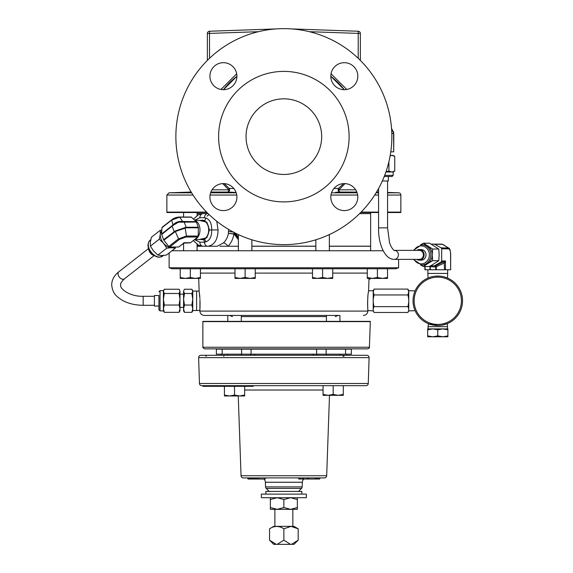 <?xml version="1.0" encoding="UTF-8"?>
<svg xmlns="http://www.w3.org/2000/svg" width="573" height="573" viewBox="0 0 573 573"><rect width="100%" height="100%" fill="white"/><g stroke="black" fill="none" stroke-linecap="round" stroke-linejoin="round"><path stroke-width="0.86" d="M236.907 76.188A13.501 13.501 0 0 0 223.406 62.693A13.501 13.501 0 0 0 209.911 76.188A13.501 13.501 0 0 0 223.406 89.689A13.501 13.501 0 0 0 236.907 76.188M357.817 76.188A13.501 13.501 0 0 0 344.316 62.693A13.501 13.501 0 0 0 330.814 76.188A13.501 13.501 0 0 0 344.316 89.689A13.501 13.501 0 0 0 357.817 76.188M357.817 197.098A13.501 13.501 0 0 0 344.316 183.596A13.501 13.501 0 0 0 330.814 197.098A13.501 13.501 0 0 0 344.316 210.599A13.501 13.501 0 0 0 357.817 197.098M236.907 197.098A13.501 13.501 0 0 0 223.406 183.596A13.501 13.501 0 0 0 209.911 197.098A13.501 13.501 0 0 0 223.406 210.599A13.501 13.501 0 0 0 236.907 197.098M246.046 136.646A37.818 37.818 0 0 1 283.864 98.828A37.818 37.818 0 0 1 321.675 136.646A37.818 37.818 0 0 1 283.864 174.457A37.818 37.818 0 0 1 246.046 136.646M315.859 239.786L315.859 250.759M329.353 234.586L329.353 250.759M183.575 212.526L183.575 217.017M183.575 243.253L183.575 250.759M197.076 212.526L197.076 215.534M197.076 244.37L197.076 250.759M370.652 212.526L370.652 250.759M238.368 234.586L238.368 250.759M251.869 239.786L251.869 250.759M199.454 383.495L368.267 383.495A2.249 2.249 0 0 1 366.018 385.672L201.703 385.672A2.249 2.249 0 0 1 199.454 383.495L198.623 357.624A2.249 2.249 0 0 1 200.872 355.296L366.849 355.296A2.249 2.249 0 0 1 369.098 357.624L198.623 357.624M368.267 383.495L369.098 357.624M346.758 354.171L346.858 355.296L354.508 355.296M241.04 475.748L326.682 475.748A2.249 2.249 0 0 1 324.44 477.918L243.289 477.918A2.249 2.249 0 0 1 241.04 475.748L238.253 395.964M326.682 475.748L329.496 395.32M269.195 491.398L266.209 488.411A2.249 2.249 0 0 1 265.55 486.9L265.385 482.258A4.498 4.498 0 0 0 263.867 479.042M265.55 486.9L302.179 486.9L302.336 482.258L265.385 482.258M202.863 385.672L202.863 386.317L253.237 386.317L253.237 385.672L323.065 385.672L323.065 395.32L328.121 395.32L323.065 394.417M303.855 479.042A4.498 4.498 0 0 0 302.336 482.258M265.478 477.918L302.53 477.918L302.608 479.042L303.368 479.042L302.716 477.918M298.533 491.398L301.52 488.411L266.209 488.411M302.179 486.9A2.249 2.249 0 0 1 301.52 488.411M243.289 477.918L247.407 477.918L248.059 479.042M384.669 175.374L393.185 175.374L392.068 176.491L384.232 176.491L392.068 176.491L388.365 176.491L388.365 180.989L382.327 180.989M392.068 176.491L393.185 175.374L393.185 171.993L385.908 171.993M442.614 325.063L447.391 323.595L447.499 326.674L428.06 326.674L428.06 328.902M439.054 325.507L437.779 325.536A24.746 24.746 0 0 1 413.033 300.789A24.746 24.746 0 0 1 437.779 276.043A24.746 24.746 0 0 1 462.533 300.789A24.746 24.746 0 0 1 437.779 325.536C427.207 323.523 425.596 323.365 432.952 325.063L432.135 324.884M431.834 324.812L430.187 324.347M428.461 323.716L428.06 326.674M415.074 290.941L408.757 290.676L408.757 310.903L407.847 312.478L408.506 311.046M408.506 293.512L408.75 292.022L407.847 294.945C409.036 298.834 409.036 302.73 407.847 306.634C409.036 308.575 409.036 310.523 407.847 312.478L374.119 312.478C372.93 310.537 372.93 308.589 374.119 306.634C372.93 302.745 372.93 298.848 374.119 294.945L373.216 292.022L373.209 310.903L374.119 312.478M367.794 309.384C368.088 316.332 367.014 298.024 368.396 292.173L368.582 290.833L373.209 290.676L373.209 292.029L374.119 289.1L407.847 289.1L408.75 292.022M414.243 308.439L414.014 307.694M413.434 305.23L413.298 304.406M414.616 292.08L414.952 291.227M416.786 259.376A5.293 4.813 -90 0 0 419.321 260.163A5.293 4.813 -90 0 0 424.127 254.87A5.293 4.813 -90 0 0 419.321 249.584A5.293 4.813 -90 0 0 416.786 250.372M419.321 260.163L421.191 260.163A5.293 4.813 -90 0 0 426.004 254.87A5.293 4.813 -90 0 0 421.191 249.584L419.321 249.584M420.568 244.829L423.44 243.196L432.636 249.033L432.264 254.87L432.636 260.715L427.666 263.637A10.113 9.197 -90 0 0 432.264 254.87A10.113 9.197 -90 0 0 427.666 246.111A10.113 9.197 -90 0 0 423.067 244.757L421.656 244.757A10.113 9.197 90 0 1 430.853 254.87A10.113 9.197 90 0 1 421.656 264.991L423.067 264.991A10.113 9.197 -90 0 0 427.666 263.637L423.44 266.552L420.568 264.919M428.052 278.034L427.881 273.428L447.678 273.428L447.678 269.768M428.926 277.676L430.488 277.139M439.097 276.079L440.386 276.179M441.668 276.351L442.657 276.523M444.326 276.924L445.708 277.346M445.952 277.432L447.506 278.034L447.678 273.428M446.868 277.769L447.334 277.955M437.779 277.153A23.629 23.629 0 0 0 414.15 300.789A23.629 23.629 0 0 0 437.779 324.418A23.629 23.629 0 0 0 461.415 300.789A23.629 23.629 0 0 0 437.779 277.153M414.494 309.169L415.096 310.681L408.757 310.903M439.19 276.079L435.351 276.157M428.131 277.998L428.554 277.826M394.31 259.376A4.498 4.09 90 0 0 398.4 254.87A4.498 4.09 90 0 0 394.31 250.372L419.321 250.372A4.498 4.09 90 0 1 423.411 254.87A4.498 4.09 90 0 1 419.321 259.376L394.31 259.376C384.684 259.619 378.123 243.489 378.574 227.875L378.574 188.531M367.873 310.53L373.209 310.903M351.356 354.171L216.365 354.171L216.365 349.136L351.356 349.136L351.356 354.171M345.555 354.171L345.555 349.136M370.308 321.632L202.863 321.417L202.863 347.618L204.497 348.864L367.73 348.864C369.248 348.198 369.807 347.653 369.413 347.238L370.308 321.632L202.863 321.632M227.796 315.437L227.796 321.059L227.796 315.437M339.932 321.059L339.932 315.437L241.29 315.437L241.29 321.059M241.29 315.437L326.431 315.437L326.431 321.059M171.943 268.758L180.209 268.758L171.943 268.758L169.121 267.763L398.607 267.763L398.607 259.376M171.972 250.759L383.158 250.759M398.607 267.763L395.785 268.758L323.673 268.758L332.72 268.758L332.72 277.497L327.663 278.399L322.606 277.497L322.606 268.758L245.344 268.758L255.236 268.758L255.236 277.497L250.172 278.399L245.115 277.497L240.058 278.399L235.002 277.497L235.002 278.399L255.236 278.399L255.236 277.497M367.651 300.825L367.622 305.731M241.29 316.59L326.431 316.59M208.142 213.643L197.076 213.643M370.652 213.643L359.586 213.643M160.039 310.903L163.42 310.903L163.42 299.264L164.322 305.037L163.42 308.682L164.322 312.335L179.077 312.335L179.979 310.903L179.979 291.363L179.077 289.243L164.322 289.243L163.42 291.363L164.322 293.491L163.42 299.264L163.42 290.676L160.039 290.676L160.039 310.903L158.922 309.785L158.922 306.082L154.424 306.082L154.424 295.496L158.922 295.496L158.922 299.987M158.922 309.785L158.922 295.496M367.895 310.716L367.88 311.096L199.848 311.096L199.819 310.423L196.611 310.509L196.611 291.07L192.757 291.07M194.247 239.801L202.477 239.378A9.433 6.432 -90 0 0 205.27 238.275A9.433 6.432 -90 0 0 208.515 227.825A9.433 6.432 -90 0 0 202.477 220.526L194.498 220.111M194.376 239.7A9.899 6.754 -90 0 0 196.396 238.683A9.899 6.754 -90 0 0 199.913 228.606A9.899 6.754 -90 0 0 194.684 220.283M191.382 217.188L179.643 217.188A1.117 0.759 -90 0 0 179.234 217.017L190.974 217.017A1.117 0.759 90 0 1 191.382 217.188L196.116 221.629A1.117 0.759 90 0 1 196.381 222.045L178.489 222.188L173.153 225.318L161.693 234.472L163.606 239.722L175.216 230.991L186.103 227.252L198.272 227.252A1.117 0.759 90 0 1 198.358 227.803L198.237 236.04A1.117 0.759 90 0 1 197.835 237L190.472 242.751A1.117 0.759 90 0 1 190.114 242.888L183.747 243.124L178.891 246.92A1.117 0.723 -128 0 1 178.561 247.02L184.678 242.708M154.044 255.429A5.293 3.417 -128 0 1 148.744 248.646M219.953 246.254L238.368 246.254M251.869 246.254L315.859 246.254M197.076 246.254L217.253 246.254L223.413 242.916A4.498 2.256 -134.2 0 1 227.954 246.254M199.16 239.55L206.846 237.731L209.439 229.952L206.846 222.174L199.16 220.354M200.872 239.457A9.72 6.625 -90 0 0 208.873 229.952A9.72 6.625 -90 0 0 200.872 220.44M216.752 221.257L218.062 229.952C217.84 239.614 214.474 245.051 207.956 246.254L207.548 246.254A4.498 3.288 90 0 1 204.418 242.157C209.346 241.34 211.766 237.272 211.688 229.952L218.062 229.952M223.413 242.916C226.006 240.481 227.674 237.315 228.405 233.419L228.641 229.451M196.611 291.07L199.146 291.134L199.913 298.347M199.776 296.47L199.64 295.016M199.554 294.257L199.447 293.333M326.431 354.171L326.431 355.296M339.932 354.171L339.932 355.296M227.796 354.171L227.796 355.296M241.29 354.171L241.29 355.296M298.182 528.8L291.02 526.379L283.864 528.8C279.065 525.677 274.295 525.677 269.546 528.8L273.779 526.351L293.942 526.351L298.182 528.8L298.182 540.174L291.456 544.35L277.139 544.35L283.864 540.174L290.583 544.35M303.074 494.112L261.36 494.112L261.36 497.715L306.362 497.715L306.362 494.112L303.074 494.112M301.864 494.112L301.864 491.398L265.865 491.398L265.865 494.112M349.107 136.646A65.243 65.243 0 0 1 283.864 201.889A65.243 65.243 0 0 1 218.614 136.646A65.243 65.243 0 0 1 283.864 71.396A65.243 65.243 0 0 1 349.107 136.646M283.864 244.635A107.996 107.996 0 0 0 391.853 136.646A107.996 107.996 0 0 0 283.864 28.65A107.996 107.996 0 0 0 175.868 136.646A107.996 107.996 0 0 0 283.864 244.635M229.787 82.533L236.907 76.252A76.496 76.496 0 0 0 223.47 89.689L236.907 76.252M191.124 191.976A2.235 2.235 0 0 1 190.587 192.062L169.021 192.815L191.626 192.815M387.57 212.11L400.856 212.11L400.856 195.042L387.57 195.042M207.025 212.526L166.908 212.526A2.235 2.235 0 0 1 166.872 212.11L166.872 195.042L169.021 192.815M400.856 212.11A2.235 2.235 0 0 1 400.814 212.526L387.57 212.526M378.574 212.526L360.704 212.526M387.57 192.428L398.701 192.815A2.235 2.235 0 0 1 400.856 195.042M333.837 188.581L338.686 188.324A2.235 1.11 -130.7 0 0 338.937 189.828A2.235 1.347 -90 0 0 340.233 192.062L335.506 192.313M343.535 183.618L338.686 188.324A2.235 2.156 -94.7 0 0 340.233 192.062L356.843 192.062M224.193 183.618L229.042 188.324A2.235 2.156 -85.3 0 1 227.488 192.062L233.498 192.356M233.884 188.581L229.042 188.324A2.235 1.11 -49.3 0 1 228.792 189.828L222.732 183.618M344.251 89.689A76.496 76.496 0 0 0 330.814 76.252L344.251 89.689M376.554 192.062L378.574 192.113M238.253 395.9L234.543 395.062L229.487 395.964L239.6 395.964L234.543 395.062L234.543 386.317M338.686 188.324L335.885 188.496M236.076 192.435L227.488 192.062A2.235 1.347 90 0 0 228.792 189.828L212.031 189.828M344.996 183.618L338.937 189.828L355.69 189.828M360.36 60.416L360.36 33.478L360.36 60.416M207.369 60.416L207.369 33.478L207.369 60.416M276.329 28.915L209.517 31.243L276.329 28.915M258.416 31.694L207.369 33.478A2.235 2.235 0 0 1 209.517 31.243A2.235 2.235 0 0 0 207.369 33.478A2.235 2.235 0 0 1 209.517 31.243L209.517 58.31M291.392 28.915L358.204 31.243L358.204 33.399L309.313 31.694M360.36 33.478A2.235 2.235 0 0 0 358.204 31.243A2.235 2.235 0 0 1 360.36 33.478L358.204 33.399L358.204 58.31M283.864 507.542L290.611 509.34L277.11 509.34L283.864 507.542L283.864 499.513L290.611 497.715L297.358 499.513L297.358 497.715M283.864 499.513L277.11 497.715L270.363 499.513L270.363 497.715M277.11 509.34L270.363 507.542L270.363 509.34L277.11 509.34M297.358 507.542L290.611 509.34L297.358 509.34L297.358 499.513M270.363 507.542L270.363 499.513M276.265 544.35L273.715 544.35L269.546 540.174L276.265 544.35L277.139 544.35M274.911 544.056L274.46 543.884M272.705 542.896L271.086 541.628M298.182 540.174L294.006 544.35L291.456 544.35M269.546 528.8L269.546 540.174M283.864 528.8L283.864 540.174M333.178 394.417L333.178 385.672L343.291 385.672L343.291 394.417L338.235 395.32L333.178 394.417L328.121 395.32L343.291 395.32L343.291 394.417M245.115 277.497L245.115 268.758L181.541 268.758L190.322 268.758L190.322 277.497L185.265 278.399L180.209 277.497L180.209 278.399L195.386 278.399L190.322 277.497M199.97 299.335C199.862 312.586 199.898 313.56 200.077 302.243M199.905 309.248L199.948 308.568M199.956 308.446L199.984 307.887M200.02 307.114L200.056 306.003M202.942 246.254L202.942 246.254A4.498 3.288 -90 0 1 199.812 242.157L204.418 242.157M207.956 213.643L202.942 213.643A4.498 3.288 90 0 0 199.812 217.747L194.813 220.125M233.913 233.519A2.249 1.189 102.5 0 1 233.87 233.999L228.405 233.419L234.586 233.813A2.249 0.731 -36.1 0 1 234.207 234.264L233.87 233.999C233.089 238.948 231.163 243.031 228.09 246.254M234.558 232.724L238.368 236.9M233.985 232.108L234.586 233.813L238.368 238.368M197.886 244.864L197.456 246.254M209.439 229.952L211.688 229.952C211.766 222.625 209.346 218.557 204.418 217.747L199.812 217.747M228.505 231.513L233.175 232.001M203.522 239.485L204.797 242.143M197.076 244.771A2.249 1.504 -158.1 0 0 197.699 245.38A2.249 1.475 -161.8 0 1 198.523 246.254M198.874 245.359L198.587 246.254M238.368 239.729L234.207 234.264M329.353 246.254L370.652 246.254M160.282 230.289L151.401 237.229L150.348 242.114L150.377 246.154L153.593 251.046L157.897 255.078L161.622 255.508L166.435 255.078L175.317 248.138L171.585 247.715L166.772 248.138L163.556 243.253L159.258 239.213L160.311 234.328L160.282 230.289L161.815 230.081M150.377 246.154L159.258 239.213M175.625 247.02L175.317 248.138M157.897 255.078L166.772 248.138M174.192 247.02A10.113 6.525 -128 0 1 171.585 247.715A10.113 6.525 -128 0 1 163.556 243.253A10.113 6.525 -128 0 1 160.311 234.328A10.113 6.525 -128 0 1 161.765 231.127M179.478 239.371A1.117 0.723 52 0 1 178.554 238.819L175.331 231.521L163.849 240.166L168.756 246.476L178.554 238.819L186.497 236.04A1.117 0.759 90 0 1 186.096 237L179.478 239.371L169.687 247.02L178.561 247.02M173.153 225.318A1.117 0.423 38.4 0 1 172.953 224.974L171.728 220.061A1.117 0.723 -128 0 1 171.929 219.617L162.138 227.273A1.117 0.723 -128 0 0 161.937 227.717L161.622 234.028L172.953 224.974C175.667 222.166 178.919 220.999 182.723 221.486A1.117 0.466 102.3 0 1 182.823 221.909M169.687 247.02A1.117 0.723 -128 0 1 168.756 246.476M163.849 240.166A1.117 0.723 -128 0 1 163.606 239.722M161.693 234.472A1.117 0.723 -128 0 1 161.622 234.028M184.864 227.538A1.117 0.702 62.5 0 1 185.122 228.075L186.497 236.04L198.237 236.04M196.381 222.045L198.272 227.252M161.937 227.717L171.728 220.061L179.643 217.188L182.723 221.486L196.116 221.629M198.358 227.803L186.189 227.803L175.331 231.521A1.117 0.673 79.1 0 1 175.216 230.991M179.234 217.017L179.234 217.017C176.398 217.203 173.963 218.069 171.929 219.617M183.381 243.167L184.026 242.751L190.472 242.751M179.077 312.335L179.979 308.682L179.077 305.037L179.979 299.264L179.077 293.491L179.979 291.363L179.55 289.931M183.582 308.682L184.485 312.335L183.582 310.903L183.582 299.264L184.485 305.037L183.582 308.682M183.582 291.363L184.012 289.931L183.582 291.363L184.485 293.491L183.582 299.264L183.582 291.363M184.485 293.491L191.855 293.491L192.757 291.363L191.855 289.243L184.485 289.243L184.012 289.931M184.485 305.037L191.855 305.037L192.757 299.264L191.855 293.491M184.485 312.335L191.855 312.335L192.757 308.682L191.855 305.037M192.327 289.931L192.757 290.676L192.757 310.903L191.855 312.335M164.322 312.335L163.42 310.903M164.322 305.037L179.077 305.037M164.322 293.491L179.077 293.491M283.864 315.437L204.346 315.437C201.682 315.193 200.185 313.746 199.848 311.096M248.646 349.136A1.69 0.931 90 0 0 248.145 348.864M319.075 349.136A1.69 0.931 90 0 1 319.584 348.864M202.906 321.374L370.294 321.374M342.704 348.864L354.766 348.864M391.56 128.674L393.579 133.022L391.817 133.91M393.816 134.261L393.701 151.838L393.579 133.022A1.117 0.365 -9.9 0 0 393.68 132.829L393.329 131.453M435.351 265.858A1.117 1.082 117 0 0 435.874 265.736L445.465 260.951L444.483 262.921L444.104 261.94L441.146 261.94L434.628 265.722L435.874 265.736L436.297 266.703L435.745 266.832L435.322 265.851L430.846 265.851L435.322 265.851A1.117 1.017 90 0 0 435.795 265.722M423.44 243.196L429.585 243.196L438.782 249.033L439.154 254.87L438.782 260.715L429.585 266.552L423.44 266.552M432.636 260.715L438.782 260.715M432.636 249.033L438.782 249.033M448.458 248.811L441.683 248.811L441.683 260.951L445.465 260.951L445.465 269.768L450.657 269.768L450.557 253.717C450.442 250.637 449.748 249.004 448.458 248.811A1.117 1.017 90 0 0 447.9 247.815L442.664 244.363L434.613 244.248L441.124 247.815L448.809 248.159L442.664 244.363A1.117 0.795 103.4 0 0 442.471 244.277L443.781 244.821M441.432 244.127L431.247 244.127L442.292 244.263A1.117 0.795 103.4 0 1 442.471 244.277L441.432 244.127A1.117 1.017 90 0 1 441.883 244.248M434.155 265.851A1.117 1.017 -90 0 0 434.628 265.722M441.146 261.94A1.117 1.017 -90 0 0 441.683 260.951M441.683 248.811A1.117 1.017 -90 0 0 441.124 247.815M434.613 244.248A1.117 1.017 -90 0 0 434.162 244.127M445.465 269.768L424.908 269.768L424.908 266.552M444.541 269.768L444.139 261.925M430.008 265.858L430.409 269.768M435.774 269.768L435.745 266.832M430.43 266.832L429.714 266.481M374.119 306.634L407.847 306.634M374.119 294.945L407.847 294.945M373.424 290.661L373.216 292.015M427.666 329.804L427.666 328.902L432.722 328.902L437.779 329.804L442.836 328.902L432.722 328.902L427.666 329.804L427.666 336.788L432.722 336.788L427.666 335.885M447.893 329.804L442.836 328.902L447.893 328.902L447.893 335.885L442.836 336.788L437.779 335.885L432.722 336.788L447.893 336.788L447.893 335.885M437.779 329.804L437.779 335.885M385.987 171.757L388.909 171.091L391.832 171.993L394.754 171.091L394.754 156.336L391.832 155.433L390.149 155.749M388.909 171.091L388.909 161.686M394.754 156.336L393.185 155.433L390.206 155.433M390.779 151.838L393.701 151.838M391.538 128.395L393.68 132.829L393.701 134.376M235.002 268.758L235.002 277.497M367.286 277.497L367.286 278.399L372.343 278.399L367.286 277.497L367.286 268.758M377.399 277.497L372.343 278.399L382.456 278.399L377.399 277.497L377.399 268.758M387.513 277.497L382.456 278.399L387.513 278.399L387.513 268.758M200.443 268.758L200.443 277.497L195.386 278.399L200.443 278.399L200.443 277.497M180.209 277.497L180.209 268.758L181.541 268.758M322.606 277.497L317.549 278.399L312.493 277.497L312.493 278.399L332.72 278.399L332.72 277.497M312.493 268.758L312.493 277.497M322.606 268.758L323.673 268.758M250.057 355.296A2.249 1.167 90 0 0 251.074 354.171L251.096 349.136M253.853 354.171L255.214 355.296M312.514 355.296L313.868 354.171M317.664 355.296A2.249 1.167 90 0 1 316.654 354.171M224.365 355.296A1.125 0.587 -90 0 0 223.785 356.327M342.504 355.296A1.125 0.587 -90 0 1 343.091 356.327M343.356 355.296A1.125 0.587 -90 0 1 343.943 356.327M306.834 479.042L307.25 477.918L303.289 477.918L303.425 479.042L307.465 479.042M298.734 477.918L299.149 479.042L302.608 479.042M315.515 477.918L314.957 479.042L308.045 479.042L308.689 477.918M308.331 477.918L308.668 479.042M319.533 477.918L319.039 477.918L319.533 477.918L318.896 479.042L315.83 479.042L316.267 479.042L316.124 477.918L319.082 477.918L318.638 479.042M316.181 477.918L315.594 478.928M310.086 479.042L310.845 479.042M317.449 477.918L316.991 479.042M319.648 477.918L319.003 479.042L319.584 479.042L320.235 477.918M248.102 479.042L247.45 477.918M250.816 479.042L252.005 479.042M249.878 477.918L252.901 477.918L252.636 479.042L254.161 479.042L253.51 477.918M249.284 477.918L249.921 479.042L251.676 479.042L251.024 477.918M248.818 477.918L248.417 477.918L249.054 479.042L249.857 479.042L249.205 477.918M248.281 479.042L248.969 479.042L248.324 477.918M258.43 477.918L259.505 477.918M250.487 477.918L250.387 479.042M248.417 477.918L249.441 477.918L249.542 479.042M248.123 477.918L247.536 477.918L248.123 477.918L247.536 477.918L248.173 479.042M247.536 477.918L248.739 477.918L248.632 479.042M251.461 477.918L251.783 479.042L252.636 479.042M265.156 477.918L265.013 479.042L257.298 479.042L257.148 477.918L258.874 477.918L258.48 479.042M255.544 479.042L255.644 477.918L253.825 477.918L254.62 479.042L257.22 479.042L256.568 477.918M262.749 477.918L262.198 477.918M224.43 395.964L229.487 395.964L224.43 395.062L224.43 395.964M244.657 395.964L239.6 395.964L244.657 395.062L244.657 395.964M224.43 386.317L224.43 395.062M244.657 386.317L244.657 395.062M394.31 250.372C395.334 251.712 391.051 248.424 389.511 242.386L387.57 227.875L378.574 227.875M118.847 271.767C114.17 275.484 111.778 279.853 111.685 284.888C112.688 294.264 117.035 296.757 122.142 300.202C128.187 303.554 135.199 305.244 143.178 305.287L143.178 296.291C129.863 296.771 119.435 288.67 120.681 284.888C120.072 283.979 121.311 281.973 124.391 278.858A4.498 2.901 -128 0 1 121.619 278.951A4.498 2.901 -128 0 1 118.024 273.722A4.498 2.901 -128 0 1 118.847 271.767L148.672 248.453M323.065 390.012L244.657 390.012M414.107 259.376A8.996 8.18 -90 0 0 423.311 263.566A8.996 8.18 -90 0 0 429.378 254.87A8.996 8.18 -90 0 0 423.311 246.182A8.996 8.18 -90 0 0 414.107 250.372M326.123 354.171L326.123 349.136M202.863 347.238L369.413 347.238M367.286 273.099L332.72 273.099M312.493 273.099L255.236 273.099M174.357 231.95A1.117 0.723 52 0 1 174.113 231.506L172.201 226.256A1.117 0.723 52 0 1 172.129 225.819M150.112 240.202A10.113 6.525 52 0 0 149.897 250.236A10.113 6.525 52 0 0 159.588 257.098A10.113 6.525 52 0 0 162.567 256.138L159.23 257.227C152.712 257.17 143.916 246.634 150.112 240.202L150.763 239.693M329.353 246.182L370.652 246.182M251.869 246.182L315.859 246.182M235.002 273.099L200.443 273.099M227.488 192.062L210.885 192.062M191.174 192.062L190.587 192.062M166.872 212.11L206.609 212.11M361.112 212.11L378.574 212.11M378.574 195.042L374.699 195.042M357.659 195.042L330.972 195.042M236.749 195.042L210.069 195.042M193.022 195.042L166.872 195.042M228.62 386.317L228.62 385.672M331.516 192.815L357.115 192.815M376.096 192.815L378.574 192.815M387.57 192.815L398.701 192.815M210.606 192.815L236.212 192.815M220.97 89.467L236.685 73.752M331.036 73.752L346.751 89.467M209.517 31.243A2.235 2.235 0 0 0 207.369 33.478M194.813 239.772L199.812 242.157M204.418 217.747A4.498 3.288 -90 0 1 207.548 213.643M197.835 237L186.096 237M183.947 221.629A1.117 0.759 90 0 1 184.205 222.045L186.103 227.252A1.117 0.759 90 0 1 186.189 227.803M241.598 354.171L241.598 349.136M316.625 354.171L316.625 349.136M444.483 262.921L436.297 266.703L436.325 269.768M436.325 266.961L429.994 266.703M429.972 269.768L429.972 266.961M425.123 266.552L425.123 269.768M300.252 477.918L300.331 479.042M408.757 290.676L407.847 289.1M421.656 244.757L413.326 250.372M387.57 227.875L387.57 180.989M368.582 290.833L369.019 278.399M367.88 311.096C367.544 313.746 366.04 315.193 363.382 315.437M232.466 316.59L229.458 315.437M160.039 290.676L158.922 291.786M183.582 294.185L179.979 294.185M124.391 278.858L154.216 255.544M143.178 296.291L154.424 296.291M274.882 509.34L274.882 526.351M377.134 192.062L376.604 191.976M292.839 509.34L292.839 526.351M202.792 213.643L198.444 214.746L193.423 219.101M202.792 246.254L198.444 245.158L193.266 240.574M204.676 238.991L205.9 241.949M209.052 214.524L207.039 216.121M205.893 217.948L204.676 220.906M143.178 305.287L154.424 305.287M163.477 255.429L162.567 256.138M183.582 307.393L179.979 307.393M196.611 310.509L192.757 310.509M163.42 290.676L163.849 289.931M335.262 316.59L338.263 315.437M199.146 291.134L198.702 278.399M169.121 267.763L169.121 252.987M368.983 279.409L371.182 278.399M220.061 349.136L219.144 348.864M222.166 354.171L222.166 349.136M427.881 273.428L427.881 269.768M413.326 259.376L421.656 264.991M450.657 269.768L450.657 253.717C450.299 250.043 449.683 248.195 448.809 248.159M373.209 290.676L374.119 289.1M447.499 326.674L447.499 328.902M393.185 171.993L394.754 171.091M206.33 356.327L205.213 355.296M220.963 354.171L220.863 355.296M298.247 477.918L298.891 479.042M265.736 477.918L265.091 479.042"/></g></svg>
